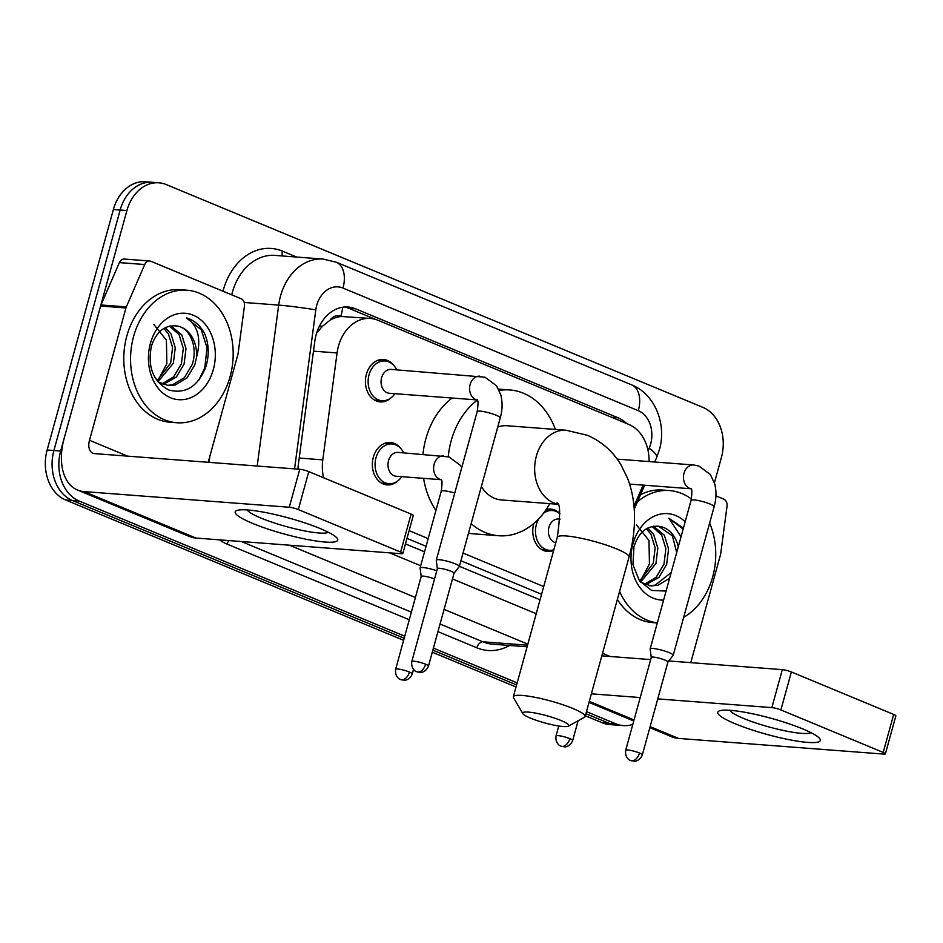 <?xml version="1.0" encoding="UTF-8"?>
<svg xmlns="http://www.w3.org/2000/svg" width="943" height="943" viewBox="0 0 943 943"><rect width="100%" height="100%" fill="white"/><g stroke="black" fill="none" stroke-linecap="round" stroke-linejoin="round"><path stroke-width="1.41" d="M397.934 480.824A21.265 16.385 -85.6 0 1 387.149 484.891A21.265 16.385 -85.6 0 1 373.322 457.272A21.265 16.385 -85.6 0 1 390.39 442.479A21.265 16.385 -85.6 0 1 400.433 448.137M553.647 550.476A21.265 16.385 -85.6 0 1 547.553 551.49A21.265 16.385 -85.6 0 1 533.738 523.872A21.265 16.385 -85.6 0 1 533.856 523.436M391.003 397.828A21.265 16.385 -85.6 0 1 380.218 401.895A21.265 16.385 -85.6 0 1 366.391 374.288A21.265 16.385 -85.6 0 1 383.459 359.495A21.265 16.385 -85.6 0 1 393.49 365.153M329.897 320.337A39.877 30.73 -85.6 0 1 341.425 316.506L340.918 316.294A13.296 10.243 94.4 0 0 329.897 320.337L322.329 326.372L316.612 333.162M460.915 560.779L541.588 594.267M406.987 538.382L426.059 546.303M649.079 461.575A39.877 30.73 94.4 0 0 628.769 424.397L377.86 320.231A39.877 30.73 94.4 0 0 370.434 318.439L341.425 316.506M633.979 506.202L643.138 485.115M409.109 530.661L428.181 538.583M463.037 553.058L543.71 586.546M370.434 318.439A39.877 30.73 94.4 0 0 337.075 352.953L322.789 459.866A39.877 30.73 94.4 0 0 323.567 477.736M546.138 509.585A21.265 16.385 -85.6 0 1 550.795 509.079A21.265 16.385 -85.6 0 1 559.918 513.676M626.682 423.537A39.877 30.73 94.4 0 0 618.078 417.796L355.558 308.809A39.877 30.73 94.4 0 0 348.144 307.017A39.877 30.73 94.4 0 0 314.773 341.531L298.353 464.475A39.877 30.73 94.4 0 0 297.953 469.142M632.812 724.377A39.877 30.73 -85.6 0 1 623.205 725.603A39.877 30.73 -85.6 0 1 615.779 723.811L586.463 711.635M404.747 636.195L79.165 501.016A39.877 30.73 -85.6 0 1 60.67 451.025L126.904 210.537A39.877 30.73 -85.6 0 1 158.895 182.801A39.877 30.73 -85.6 0 1 166.322 184.592L702.936 407.388A39.877 30.73 -85.6 0 1 721.43 457.379L714.417 482.851M517.177 682.873L433.415 648.1M585.332 715.749L602.259 722.786A39.877 30.73 -85.6 0 0 609.685 724.566L616.439 725.084A39.877 30.73 -85.6 0 1 609.025 723.293L585.898 713.698L609.025 723.293A39.877 30.73 -85.6 0 0 616.439 725.084L623.205 725.603M403.616 640.309L65.645 499.979A39.877 30.73 -85.6 0 1 47.15 449.988L113.384 209.511L120.15 210.03A39.877 30.73 -85.6 0 1 152.141 182.294A39.877 30.73 -85.6 0 0 120.15 210.03L53.904 450.506L120.15 210.03L126.904 210.537M65.645 499.979L72.399 500.497A39.877 30.73 -85.6 0 1 53.904 450.506A39.877 30.73 -85.6 0 0 72.399 500.497L404.182 638.246L72.399 500.497L79.165 501.016M516.611 684.924L432.849 650.151L516.611 684.924M405.466 543.911L424.539 551.832M459.394 566.307L540.056 599.795M344.749 307.005A39.877 30.73 -85.6 0 1 348.804 308.29L375.609 319.418M113.384 209.511A39.877 30.73 -85.6 0 1 145.375 181.775L158.895 182.801M516.045 686.987L432.283 652.202M637.421 501.841A66.458 51.205 -85.6 0 1 669.495 490.572A66.458 51.205 -85.6 0 1 691.408 499.012M709.631 523.094A66.458 51.205 -85.6 0 1 712.696 576.868A66.458 51.205 -85.6 0 1 683.675 617.335M640.521 494.698A66.458 51.205 -85.6 0 1 662.74 490.054L669.495 490.572M663.601 600.113A43.331 33.382 -85.6 0 1 632.977 543.769A43.331 33.382 -85.6 0 1 685.16 521.821M676.72 552.468L672.406 535.848L658.497 526.253C646.981 525.487 638.812 532.253 633.967 546.563L632.942 564.657L639.413 580.758L651.566 590.424L666.088 591.072M649.692 585.792L655.185 585.12L671.192 572.554M647.876 527.997L653.629 534.41L657.837 548.131L655.927 563.572L640.497 582.185L651.035 585.933L657.86 585.32L669.624 578.236M644.399 584.306L656.21 577.21L663.966 564.185L665.876 548.743L661.668 535.023L652.085 526.465M645.719 584.825L658.898 577.411L666.654 564.397L668.563 548.944L664.355 535.235L653.44 526.218M639.613 581.029L653.24 563.372L655.149 547.918L650.941 534.209L646.45 528.787M636.466 524.921L648.984 540.48L649.432 564.032L640.827 580.275M658.497 526.253A30.035 23.151 -85.6 0 1 678.288 546.787M683.416 528.174L668.917 518.261L681.046 536.756M657.33 622.887A66.458 51.205 -85.6 0 1 619.586 591.367M657.306 622.946L652.615 622.58A66.458 51.205 -85.6 0 1 617.37 599.43M683.156 529.106L668.917 518.261M802.823 728.939A53.162 8.31 15.4 0 1 818.937 737.744A53.162 8.31 15.4 0 1 795.55 740.856A53.162 8.31 15.4 0 1 735.245 723.788A53.162 8.31 15.4 0 1 720.346 710.586A53.162 8.31 15.4 0 1 802.823 728.939M729.823 710.291A42.529 6.648 -164.6 0 0 743.614 718.448A42.529 6.648 -164.6 0 0 783.963 730.613A42.529 6.648 -164.6 0 0 810.945 732.628M715.914 495.865L723.717 499.106A6.648 5.116 94.4 0 1 727.029 506.308L720.711 553.671A6.648 5.116 94.4 0 1 720.476 554.802L690.771 662.646M649.833 727.654L672.088 736.896A53.162 32.852 -67.5 0 0 678.524 738.416L883.815 754.094A6.648 1.037 -164.6 0 0 885.394 753.858A6.648 1.037 -164.6 0 0 883.202 752.42L893.669 714.44A6.648 1.037 15.4 0 1 895.85 715.89L885.394 753.858M780.898 709.938A6.648 1.037 -164.6 0 0 771.857 707.615L782.313 669.636A6.648 1.037 15.4 0 1 791.366 671.97L780.898 709.938L883.202 752.42M591.367 693.824L640.203 697.561M657.754 698.893L771.857 707.615M791.366 671.97L893.669 714.44M782.313 669.636L668.752 660.972M650.658 659.581L601.823 655.856M560.944 720.476A23.929 3.737 -164.6 0 0 534.999 713.002A23.929 3.737 -164.6 0 0 522.811 713.615A23.929 3.737 -164.6 0 0 530.532 718.153A23.929 3.737 -164.6 0 0 568.358 726.157A23.929 3.737 -164.6 0 0 560.944 720.476M522.811 713.615L513.558 697.785A37.213 5.823 15.4 0 1 513.346 696.771A37.213 5.823 15.4 0 1 535.094 697.325A37.213 5.823 15.4 0 1 572.884 708.464A37.213 5.823 15.4 0 1 585.108 716.539A37.213 5.823 15.4 0 1 584.412 717.305L568.358 726.157M556.983 502.878C560.378 503.338 560.472 514.807 557.278 537.298A37.213 5.823 -164.6 0 1 579.026 537.84A37.213 5.823 -164.6 0 1 616.805 548.979A37.213 5.823 -164.6 0 1 629.04 557.065C632.918 542.968 634.745 529.011 634.486 515.196C634.25 502.089 631.951 489.806 627.59 478.325L620.907 464.687C612.738 451.202 601.551 441.407 587.324 435.277L566.224 430.256L507.086 425.741A37.213 28.679 94.4 0 0 497.763 427.002M448.243 456.695A73.106 56.332 -85.6 0 1 451.167 440.805A73.106 56.332 -85.6 0 1 477.311 400.127M499.189 390.449A73.106 56.332 -85.6 0 1 509.821 389.954A73.106 56.332 -85.6 0 1 555.427 429.43M422.947 454.302A73.106 56.332 -85.6 0 1 425.823 438.872A73.106 56.332 -85.6 0 1 452.145 398.064M481.378 486.505A37.213 28.679 94.4 0 0 501.417 499.955L557.784 504.257M549.757 503.645A73.106 56.332 -85.6 0 1 498.682 535.742A73.106 56.332 -85.6 0 1 471.146 523.648M498.682 535.742L473.339 533.809A73.106 56.332 -85.6 0 1 468.518 533.16M435.937 510.446A73.106 56.332 -85.6 0 1 423.607 478.349M667.915 662.033L673.161 655.385A11.964 1.874 -164.6 0 0 673.219 655.279A11.964 1.874 -164.6 0 0 669.294 652.674A11.964 1.874 -164.6 0 0 653.004 648.489A11.964 1.874 -164.6 0 0 650.151 648.925A11.964 1.874 -164.6 0 0 650.151 649.043L651.259 657.436M667.88 662.069A8.64 1.356 -164.6 0 0 667.927 661.986A8.64 1.356 -164.6 0 0 665.086 660.112A8.64 1.356 -164.6 0 0 653.322 657.082A8.64 1.356 -164.6 0 0 651.271 657.401A8.64 1.356 -164.6 0 0 651.259 657.483M479.728 376.174A11.964 9.218 -85.6 0 0 470.133 384.496A11.964 9.218 -85.6 0 0 476.227 399.702A11.964 9.218 -85.6 0 0 477.217 399.938L389.376 393.266A11.964 9.218 -85.6 0 1 381.597 377.73A11.964 9.218 -85.6 0 1 391.192 369.408L484.961 377.2L496.454 385.687L500.768 394.846C502.666 402.272 502.501 409.957 500.273 417.879A11.964 1.874 -164.6 0 0 496.348 415.285A11.964 1.874 -164.6 0 0 495.782 415.061A11.964 1.874 -164.6 0 0 483.865 411.643A11.964 1.874 -164.6 0 0 477.205 411.525L436.279 560.118A11.964 1.874 -164.6 0 0 436.267 560.248L437.375 568.641M394.869 393.691A19.933 15.359 -85.6 0 1 382.009 400.704A19.933 15.359 -85.6 0 1 369.043 374.819A19.933 15.359 -85.6 0 1 385.039 360.945A19.933 15.359 -85.6 0 1 396.697 369.833M454.043 573.226L459.288 566.59A11.964 1.874 -164.6 0 0 459.347 566.472A11.964 1.874 -164.6 0 0 455.41 563.879A11.964 1.874 -164.6 0 0 439.132 559.694A11.964 1.874 -164.6 0 0 436.279 560.118M454.007 573.273A8.64 1.356 -164.6 0 0 454.054 573.191A8.64 1.356 -164.6 0 0 451.214 571.317A8.64 1.356 -164.6 0 0 439.45 568.287A8.64 1.356 -164.6 0 0 437.387 568.594A8.64 1.356 -164.6 0 0 437.387 568.688M555.781 542.72A11.964 9.218 -85.6 0 1 548.932 527.326A11.964 9.218 -85.6 0 1 558.539 519.004L560.071 519.121M553.836 549.781A19.933 15.359 -85.6 0 1 549.345 550.299A19.933 15.359 -85.6 0 1 536.39 524.402A19.933 15.359 -85.6 0 1 538.689 518.874M543.357 513.428A19.933 15.359 -85.6 0 1 552.386 510.54A19.933 15.359 -85.6 0 1 559.93 513.864M441.253 479.692L396.308 476.262A11.964 9.218 -85.6 0 1 388.528 460.726A11.964 9.218 -85.6 0 1 398.123 452.404L448.986 456.919L460.467 465.406L461.811 467.445M436.798 570.774A11.964 1.874 -164.6 0 0 422.947 567.509A11.964 1.874 -164.6 0 0 420.095 567.945A11.964 1.874 -164.6 0 0 420.095 568.075L421.203 576.468M401.801 476.675A19.933 15.359 -85.6 0 1 388.94 483.7A19.933 15.359 -85.6 0 1 375.986 457.803A19.933 15.359 -85.6 0 1 391.982 443.941A19.933 15.359 -85.6 0 1 403.628 452.829M434.546 578.931A8.64 1.356 -164.6 0 0 423.266 576.114A8.64 1.356 -164.6 0 0 421.215 576.421A8.64 1.356 -164.6 0 0 421.203 576.515M320.255 528.587A53.162 8.31 15.4 0 1 336.368 537.38A53.162 8.31 15.4 0 1 312.982 540.492A53.162 8.31 15.4 0 1 252.677 523.424A53.162 8.31 15.4 0 1 237.777 510.234A53.162 8.31 15.4 0 1 320.255 528.587M247.255 509.927A42.529 6.648 -164.6 0 0 261.046 518.096A42.529 6.648 -164.6 0 0 301.395 530.249A42.529 6.648 -164.6 0 0 328.376 532.276M126.327 306.888A6.648 5.116 94.4 0 0 125.949 307.96L100.606 306.027A6.648 5.116 -85.6 0 1 100.984 304.954L126.327 306.888L144.715 264.535A6.648 5.116 94.4 0 1 149.666 260.987A6.648 5.116 94.4 0 1 150.904 261.282L241.149 298.754A6.648 5.116 94.4 0 1 244.461 305.956L238.131 353.307A6.648 5.116 94.4 0 1 237.907 354.438L208.203 462.294M100.606 306.027L64.148 438.365A53.162 32.852 -67.5 0 0 77.562 490.054A53.162 32.852 -67.5 0 0 83.998 491.574L289.277 507.251L299.744 469.284L94.453 453.607A13.296 8.216 112.5 0 1 92.85 453.218A13.296 8.216 112.5 0 1 89.491 440.298L125.949 307.96M100.984 304.954L119.372 262.602A6.648 5.116 -85.6 0 1 124.323 259.054L149.666 260.987M77.562 490.054L189.519 536.532A53.162 32.852 -67.5 0 0 195.955 538.052L401.235 553.741A6.648 1.037 -164.6 0 0 402.826 553.494A6.648 1.037 -164.6 0 0 400.634 552.056L411.101 514.088A6.648 1.037 15.4 0 1 413.282 515.526L402.826 553.494M299.744 469.284A6.648 1.037 15.4 0 1 308.785 471.606L298.33 509.574L400.634 552.056M298.33 509.574A6.648 1.037 -164.6 0 0 289.277 507.251M308.785 471.606L411.101 514.088M133.611 336.439A66.458 51.205 -85.6 0 1 186.926 290.208A66.458 51.205 -85.6 0 1 230.127 376.516A66.458 51.205 -85.6 0 1 176.801 422.747A66.458 51.205 -85.6 0 1 133.611 336.439M176.801 422.747L170.046 422.228A66.458 51.205 -85.6 0 1 126.845 335.92A66.458 51.205 -85.6 0 1 180.172 289.69L186.926 290.208M213.33 369.538A43.331 33.382 -85.6 0 1 170.506 397.734A43.331 33.382 -85.6 0 1 150.408 343.417A43.331 33.382 -85.6 0 1 193.232 315.21A43.331 33.382 -85.6 0 1 213.33 369.538M151.399 346.199C147.391 367.122 153.249 381.738 168.974 390.048C185.417 394.233 197.629 386.736 205.586 367.546C209.263 356.136 209.098 345.185 205.102 334.694C200.67 325.771 194.411 320.172 186.349 317.909C198.089 325.618 201.484 338.761 196.521 357.326A30.035 23.151 -85.6 0 0 175.917 325.901C164.412 325.135 156.243 331.901 151.399 346.199M167.123 385.428L172.604 384.756L184.368 377.671L192.124 364.646C198.395 347.142 189.567 326.514 175.917 325.901M165.308 327.634L171.06 334.058L175.257 347.767L173.347 363.22L157.929 381.821L168.467 385.581L175.292 384.968L187.056 377.872L194.812 364.858L196.521 357.326M161.831 383.954L173.642 376.846L181.398 363.833L183.307 348.38L179.099 334.671L169.516 326.113M163.139 384.461L176.329 377.059L184.085 364.033L185.995 348.592L181.787 334.871L170.86 325.854M157.033 380.666L170.671 363.008L172.581 347.566L168.373 333.846L163.87 328.423M153.898 324.569L166.404 340.117L166.864 363.668L158.247 379.911M198.89 379.994L204.796 367.864L207.012 347.696L201.26 329.791L186.349 317.909M319.536 325.924A39.877 1.862 7.6 0 1 322.329 326.372M340.918 316.294A39.877 24.636 -67.5 0 0 342.674 307.229M540.94 594.007L541.636 594.055M299.214 458.062L322.789 459.866M313.489 351.15L337.075 352.953M611.677 417.313L618.078 417.796M648.089 450.742L649.149 448.29A26.581 20.487 94.4 0 0 650.646 444.012A26.581 20.487 94.4 0 0 638.317 410.688L342.981 288.075A26.581 20.487 94.4 0 0 316.707 305.367A26.581 20.487 94.4 0 0 315.799 309.882L294.558 468.883M649.149 448.29A26.581 6.943 23.5 0 1 656.634 457.591L659.381 449.787C666.842 424.539 655.22 394.233 631.621 384.85A26.581 16.432 112.5 0 1 638.317 410.688M257.191 466.031L278.68 305.096A53.162 40.962 -85.6 0 1 280.507 296.067A53.162 40.962 -85.6 0 1 323.166 259.077L275.014 255.4A53.162 40.962 94.4 0 0 232.355 292.389A53.162 40.962 94.4 0 0 231.73 294.841M244.202 302.467L278.68 305.096A26.581 1.238 7.6 0 1 315.799 309.882M222.996 291.222A59.81 46.089 -85.6 0 1 282.428 251.133L296.691 257.062M509.562 645.472A59.81 46.089 -85.6 0 1 476.863 647.806L437.953 631.645M409.274 619.74L227.145 544.123A59.81 46.089 -85.6 0 1 219.448 539.856M615.779 723.811L602.259 722.786M60.67 451.025L47.15 449.988M527.55 645.212L482.828 641.794A53.162 40.962 94.4 0 0 492.729 644.187L527.113 646.804M209.841 456.353L209.04 462.353M527.832 644.163L444.082 609.39M415.403 597.485L289.477 545.195M241.314 541.518L411.372 612.125M440.039 624.03L482.828 641.794A6.648 4.102 -67.5 0 0 476.863 647.806M389.624 552.846L420.708 565.753M452.463 578.943L536.225 613.716M228.89 540.575A6.648 4.102 -67.5 0 0 227.145 544.123M282.428 251.133A6.648 4.102 -67.5 0 0 282.546 255.977M631.621 384.85L336.286 262.225A26.581 16.432 112.5 0 1 342.981 288.075M348.804 308.29L355.558 308.809M589.292 701.368L634.038 719.945M650.116 726.629L678.524 738.416M602.53 653.31L610.204 656.493M566.224 430.256A37.213 28.679 94.4 0 0 536.367 456.141A37.213 28.679 94.4 0 0 553.624 502.808A37.213 28.679 94.4 0 0 557.69 504.069M639.495 753.009A8.64 5.34 -67.5 0 1 631.739 760.824A8.64 5.34 112.5 0 1 630.69 760.577L634.285 761.225C633.684 761.461 639.566 761.626 642.336 754.883A8.64 1.356 -164.6 0 0 639.495 753.009A8.64 1.356 -164.6 0 0 630.726 750.428A8.64 1.356 -164.6 0 0 625.68 750.298L651.271 657.401M629.594 484.077L691.113 488.78A11.964 9.218 -85.6 0 1 690.111 488.498A11.964 9.218 -85.6 0 1 684.005 473.292A11.964 9.218 -85.6 0 1 693.6 464.97L698.846 466.007L710.327 474.494L714.653 483.641C716.539 491.079 716.374 498.753 714.146 506.686A11.964 1.874 -164.6 0 0 710.22 504.081A11.964 1.874 -164.6 0 0 709.655 503.857A11.964 1.874 -164.6 0 0 697.749 500.438A11.964 1.874 -164.6 0 0 691.078 500.332L650.151 648.925M425.623 664.214A8.64 5.34 -67.5 0 1 417.867 672.017A8.64 5.34 112.5 0 1 416.818 671.77L420.401 672.43C419.8 672.654 425.694 672.83 428.464 666.088A8.64 1.356 -164.6 0 0 425.623 664.214A8.64 1.356 -164.6 0 0 416.853 661.632A8.64 1.356 -164.6 0 0 411.796 661.503L437.387 568.594M569.843 738.64A8.64 5.34 -67.5 0 1 562.087 746.443A8.64 5.34 112.5 0 1 561.038 746.196L564.633 746.856C564.032 747.08 569.914 747.245 572.684 740.514A8.64 1.356 -164.6 0 0 569.843 738.64A8.64 1.356 -164.6 0 0 561.073 736.047A8.64 1.356 -164.6 0 0 556.028 735.917L558.763 726.004M409.439 672.041A8.64 5.34 -67.5 0 1 401.683 679.844A8.64 5.34 112.5 0 1 400.634 679.597L404.229 680.257C403.628 680.481 409.51 680.646 412.28 673.915A8.64 1.356 -164.6 0 0 409.439 672.041A8.64 1.356 -164.6 0 0 400.669 669.447A8.64 1.356 -164.6 0 0 395.624 669.318L421.215 576.421M441.23 479.657A11.964 9.218 -85.6 0 1 440.251 479.409A11.964 9.218 -85.6 0 1 434.145 464.204A11.964 9.218 -85.6 0 1 443.74 455.893M454.75 493.048A11.964 1.874 -164.6 0 0 444.07 490.808A11.964 1.874 -164.6 0 0 441.23 491.244L420.095 567.945M83.998 491.574L195.955 538.052M89.491 440.298L127.635 456.141M144.715 264.535L119.372 262.602M336.286 262.225L323.166 259.077M634.226 509.208L644.635 485.232M654.713 461.999L656.634 457.591M589.01 702.394L633.755 720.982M557.278 537.298L513.346 696.771M509.821 389.954L498.541 389.094M629.04 557.065L585.108 716.539M617.217 459.135L693.6 464.97M691.078 500.332C692.174 492.717 692.115 488.757 690.889 488.439M714.146 506.686L673.219 655.279M642.336 754.883L667.927 661.986M625.68 750.298C624.608 757.924 630.337 760.695 629.665 760.058L630.69 760.577M385.039 360.945L377.671 360.379M477.205 411.525C478.301 403.922 478.242 399.962 477.017 399.643M382.009 400.704L374.63 400.138M500.273 417.879L459.347 566.472M428.464 666.088L454.054 573.191M411.796 661.503C410.735 669.129 416.452 671.899 415.78 671.263L416.818 671.77M552.386 510.54L545.832 510.033M549.345 550.299L541.966 549.734M572.684 740.514L578.118 720.77M556.028 735.917C554.956 743.544 560.684 746.326 560.012 745.677L561.038 746.196M391.982 443.941L384.603 443.375M441.23 491.244C442.314 483.641 442.255 479.669 441.029 479.35M388.94 483.7L381.561 483.134M412.28 673.915L413.529 669.365M395.624 669.318C394.551 676.944 400.28 679.726 399.608 679.078L400.634 679.597"/></g></svg>
